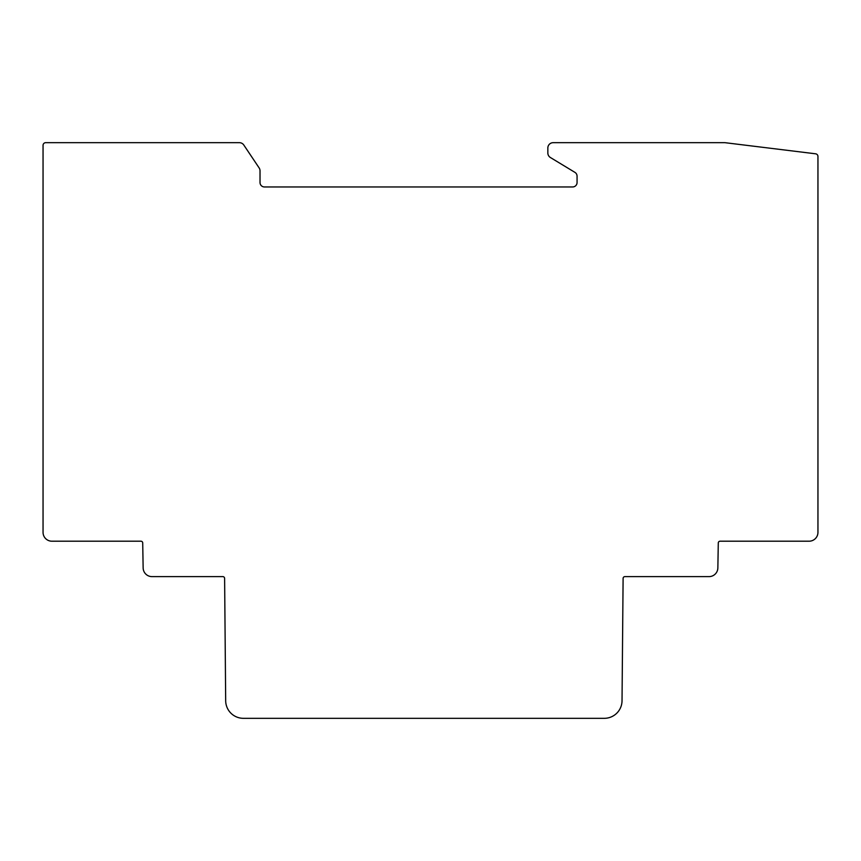 <?xml version="1.0" encoding="UTF-8"?>
<svg xmlns="http://www.w3.org/2000/svg" width="861" height="861" viewBox="0 0 861 861"><rect width="100%" height="100%" fill="white"/><g stroke="black" fill="none" stroke-linecap="round" stroke-linejoin="round"><path stroke-width="1.29" d="M142.711 542.936L143.141 567.926A8.858 8.858 0 0 0 151.999 576.622L222.838 576.622A1.776 1.776 0 0 1 224.613 578.377L225.679 700.768A17.715 17.715 0 0 0 243.394 718.322L604.325 718.322A17.715 17.715 0 0 0 622.029 700.768L623.106 578.377A1.776 1.776 0 0 1 624.871 576.622L709.001 576.622A8.858 8.858 0 0 0 717.859 567.926L718.289 542.936A1.776 1.776 0 0 1 720.065 541.203L809.092 541.203A8.858 8.858 0 0 0 817.95 532.346L817.95 156.444A2.658 2.658 0 0 0 815.615 153.807L724.962 142.678L553.16 142.678A5.317 5.317 0 0 0 547.844 147.995L547.844 152.967A5.317 5.317 0 0 0 550.405 157.52L574.933 172.372A4.423 4.423 0 0 1 577.064 176.161L577.064 182.532A4.423 4.423 0 0 1 572.64 186.955L264.445 186.955A4.423 4.423 0 0 1 260.022 182.532L260.022 170.865A5.317 5.317 0 0 0 259.129 167.906L243.814 145.035A5.317 5.317 0 0 0 239.401 142.678L45.708 142.678A2.658 2.658 0 0 0 43.05 145.337L43.05 532.346A8.858 8.858 0 0 0 51.908 541.203L140.935 541.203A1.776 1.776 0 0 1 142.711 542.936"/></g></svg>
